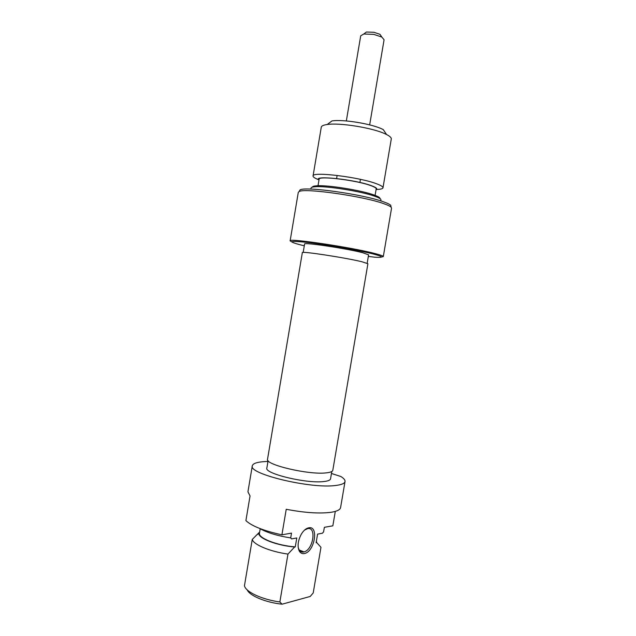 <?xml version="1.0" encoding="UTF-8"?>
<svg xmlns="http://www.w3.org/2000/svg" width="636" height="636" viewBox="0 0 636 636"><rect width="100%" height="100%" fill="white"/><g stroke="black" fill="none" stroke-linecap="round" stroke-linejoin="round"><path stroke-width="0.95" d="M304.374 553.535C302.164 553.948 300.454 553.105 299.246 550.991C297.195 546.117 297.926 540.433 301.456 533.93C303.69 530.392 306.115 528.357 308.73 527.808C319.089 525.471 314.597 551.937 304.374 553.535M298.165 547.27L299 549.679C300.097 551.595 301.647 552.374 303.658 552L304.008 551.913C313.206 549.87 316.839 526.513 307.617 528.635L304.565 530.082M331.793 471.507L330.561 478.781C330.299 480.14 328.104 481.055 323.97 481.524C306.91 483.885 264.035 473.582 266.858 468.009L268.09 460.71M331.459 473.478L340.856 476.507C343.83 478.344 345.221 480.013 345.03 481.508C344.68 483.432 341.604 484.751 335.816 485.459C311.282 489.108 247.881 473.868 252.301 465.822C252.866 463.565 256.769 462.165 264.027 461.633L267.963 461.458M345.03 481.508L340.602 507.512C340.204 509.73 337.088 511.312 331.261 512.266C319.717 513.808 304.708 512.815 286.232 509.277L281.915 534.82C263.813 530.853 251.808 526.123 245.901 520.622L250.051 495.929L247.929 491.843L252.301 465.822M335.299 511.4L332.843 525.821L324.36 527.316L323.589 531.887L322.436 533.207L317.587 534.105L316.124 542.739L316.728 542.619L316.394 541.141M252.246 539.455L244.447 585.764C245.631 591.901 261.897 599.533 279.864 601.958L287.965 554.091C269.99 551.571 253.581 544.686 252.246 539.455L258.963 532.698L258.852 533.413C258.216 538.326 276.946 545.601 294.627 546.992L287.965 554.091M317.587 534.105L316.124 542.739M294.627 546.992L295.271 546.865C277.288 545.624 257.906 538.008 259.464 533.127L260.196 528.77M295.271 546.865L296.781 537.953L291.55 538.923L290.7 537.921L291.511 533.119L281.915 534.82M259.623 528.429C266.842 532.618 277.201 535.774 290.7 537.921M279.864 601.958L282.082 604.2L310.249 596.441L313.222 592.911L320.965 547.302L316.728 542.619M282.082 604.2C265.729 602.507 249.59 595.733 247.197 589.874M259.552 532.602L258.963 532.698M368.331 256.395L374.946 257.222C383.961 257.787 383.516 256.737 373.626 254.082C359.904 250.52 328.112 244.868 308.635 242.547C289.11 240.472 286.836 241.354 301.814 245.21L304.294 245.798M291.797 241.911L290.135 240.845C287.559 237.816 352.241 247.428 375.232 253.613C380.686 255.028 383.373 256.03 383.301 256.602L381.385 257.047M299.294 191.205L299.993 189.965C304.636 186.086 363.14 194.274 383.484 201.803C387.34 203.162 389.765 204.331 390.75 205.317L390.997 206.684M383.301 256.602L391.545 208.155L391.092 207.177C390.091 206.191 387.634 205.015 383.723 203.655C363.1 196.087 303.722 187.747 299.063 191.611L298.284 192.382L290.135 240.845M312.379 187.151C312.435 186.451 313.802 186.006 316.482 185.807C326.999 184.79 361.328 190.259 374.095 195.014L376.568 195.968C379 197.025 380.129 197.891 379.954 198.567M380.757 200.912L380.932 199.879C381.044 199.187 379.883 198.321 377.434 197.263L374.874 196.286C361.685 191.388 326.093 185.712 315.241 186.746C312.57 186.936 311.163 187.374 311.028 188.049L310.845 189.099M376.067 189.687C377.8 188.852 376.337 187.548 371.67 185.792C355.604 179.527 311.791 174.884 318.97 180.044M318.684 179.718C314.836 178.239 312.96 176.991 313.055 175.989C311.727 171.259 359.889 177.118 376.973 183.931C381.123 185.505 383.126 186.801 382.983 187.811C382.729 188.789 380.543 189.345 376.44 189.472M327.23 124.497L331.976 120.927C342.852 119.123 371.535 123.789 382.284 129.124L383.27 129.609L386.593 134.538L385.456 133.989C373.086 127.916 339.696 122.486 327.23 124.497C323.509 125.014 321.53 125.912 321.275 127.184L313.055 175.989M382.983 187.811L391.275 139.022C391.474 137.742 389.916 136.247 386.593 134.538M318.016 185.736L319.105 179.265C318.095 175.48 357.13 180.266 371.185 185.76C374.636 187.04 376.305 188.097 376.194 188.916L375.097 195.379M303.181 252.42L304.596 244.025C303.038 241.998 346.771 248.509 362.798 252.746L368.594 254.845L367.171 263.24M332.811 470.266C332.556 471.586 330.322 472.453 326.101 472.882C308.675 475.044 264.679 464.63 267.533 459.224L302.339 252.635C300.677 250.862 345.491 257.691 361.94 261.762L367.902 263.717L332.811 470.266M364.134 33.724L366.423 32.015L373.936 32.285L379.954 34.304L381.544 36.65M369.659 124.887L384.08 39.766L381.823 37.063L373.785 34.376L363.752 34.01L360.715 35.815L346.334 120.943M299 549.679L299.246 550.991M306.576 528.603L307.013 528.778M258.852 533.413L256.252 535.297M299.166 549.973L304.008 551.913M390.75 205.317L391.092 207.177M299.993 189.965L299.063 191.611M376.568 195.968L377.434 197.263M325.401 244.868L325.537 244.081L325.401 244.868M336.611 178.525L337.136 175.417L336.611 178.525M316.482 185.807L315.241 186.746M379.954 34.304L381.823 37.063M348.663 248.803L348.798 248.016M359.904 182.46L360.429 179.352M366.423 32.015L363.752 34.01"/></g></svg>
